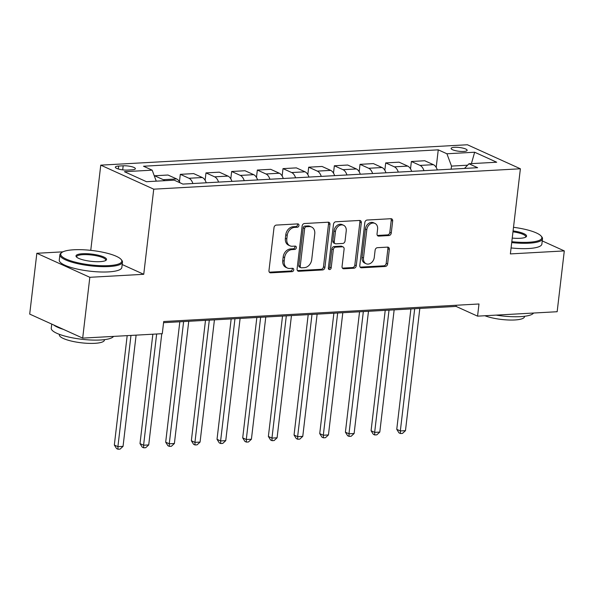 <?xml version="1.0" encoding="UTF-8"?>
<svg xmlns="http://www.w3.org/2000/svg" width="594" height="594" viewBox="0 0 594 594"><rect width="100%" height="100%" fill="white"/><g stroke="black" fill="none" stroke-linecap="round" stroke-linejoin="round"><path stroke-width="0.89" d="M298.953 225.49A1.73 1.351 114.4 0 0 298.255 223.99A1.73 1.351 114.4 0 0 297.735 223.893L276.314 225.089A2.473 1.931 114.4 0 0 274.02 227.591L268.971 270.567A2.473 1.931 114.4 0 0 269.966 272.705A2.473 1.931 114.4 0 0 270.708 272.839L292.129 271.651A1.73 1.351 114.4 0 0 293.733 269.899A1.73 1.351 114.4 0 0 293.035 268.399A1.73 1.351 114.4 0 0 292.523 268.302L289.746 268.458A7.915 6.185 114.4 0 1 287.377 268.028A7.915 6.185 114.4 0 1 284.192 261.182L284.615 257.596A7.915 6.185 114.4 0 1 291.966 249.599L294.735 249.443A1.73 1.351 114.4 0 0 296.339 247.691A1.73 1.351 114.4 0 0 295.649 246.198A1.73 1.351 114.4 0 0 295.129 246.102L292.359 246.258A7.915 6.185 114.4 0 1 289.983 245.827A7.915 6.185 114.4 0 1 286.798 238.974L287.221 235.395A7.915 6.185 114.4 0 1 294.572 227.391L297.342 227.242A1.73 1.351 114.4 0 0 298.953 225.49M289.983 245.827L288.55 245.174A7.915 6.185 114.4 0 1 285.372 238.328L285.788 234.741A7.915 6.185 114.4 0 1 293.139 226.745L295.909 226.589A1.73 1.351 114.4 0 0 297.52 224.844A1.73 1.351 114.4 0 0 297.386 223.916M269.334 272.186L290.696 270.998A1.73 1.351 114.4 0 0 292.3 269.253A1.73 1.351 114.4 0 0 292.166 268.325M287.377 268.028L285.944 267.382A7.915 6.185 114.4 0 1 282.759 260.528L283.182 256.95A7.915 6.185 114.4 0 1 290.533 248.945L293.302 248.797A1.73 1.351 114.4 0 0 294.914 247.045A1.73 1.351 114.4 0 0 294.78 246.124M454.551 147.297A8.064 1.901 6.7 0 0 451.121 148.433A8.064 1.901 6.7 0 0 455.323 150.638A8.064 1.901 6.7 0 0 463.714 151.448A8.064 1.901 6.7 0 0 467.144 150.312A8.064 1.901 6.7 0 0 462.934 148.114A8.064 1.901 6.7 0 0 454.551 147.297M388.959 235.543A2.473 1.931 114.4 0 0 391.253 233.048L392.671 220.99A2.473 1.931 114.4 0 0 391.676 218.852A2.473 1.931 114.4 0 0 390.934 218.711L367.144 220.04A2.473 1.931 114.4 0 0 364.842 222.535L359.793 265.511A2.473 1.931 114.4 0 0 360.788 267.656A2.473 1.931 114.4 0 0 361.531 267.79L385.32 266.468A2.473 1.931 114.4 0 0 387.622 263.966L389.33 249.398A2.473 1.931 114.4 0 0 388.335 247.26A2.473 1.931 114.4 0 0 387.592 247.126L377.413 247.691A2.473 1.931 114.4 0 0 375.118 250.193L374.265 257.417A6.616 5.168 114.4 0 1 366.142 263.743A6.616 5.168 114.4 0 1 363.483 258.011L366.802 229.722A6.616 5.168 114.4 0 1 374.933 223.396A6.616 5.168 114.4 0 1 377.591 229.121L377.042 233.836A2.473 1.931 114.4 0 0 378.029 235.981A2.473 1.931 114.4 0 0 378.772 236.115L388.959 235.543L387.526 234.897A2.473 1.931 114.4 0 0 389.82 232.395L391.238 220.337A2.473 1.931 114.4 0 0 390.867 218.718M510.38 253.913L564.3 250.913L557.157 311.724L477.561 316.149L478.994 303.987L163.706 321.525L162.273 333.687L82.685 338.112L89.828 277.301L143.741 274.302L153.742 189.174L520.381 168.778L510.38 253.913M329.967 224.48A2.473 1.931 114.4 0 0 328.972 222.334A2.473 1.931 114.4 0 0 328.23 222.201L304.44 223.522A2.473 1.931 114.4 0 0 302.146 226.024L297.097 269A2.473 1.931 114.4 0 0 298.091 271.139A2.473 1.931 114.4 0 0 298.834 271.272L322.624 269.951A2.473 1.931 114.4 0 0 324.918 267.456L329.967 224.48L328.534 223.827A2.473 1.931 114.4 0 0 328.163 222.208M335.788 221.777L359.578 220.456A2.473 1.931 114.4 0 1 360.32 220.589A2.473 1.931 114.4 0 1 361.315 222.735L356.266 265.711A2.473 1.931 114.4 0 1 353.972 268.206L343.792 268.778A2.473 1.931 114.4 0 1 343.05 268.637A2.473 1.931 114.4 0 1 342.055 266.498L344.104 249.072A2.473 1.931 114.4 0 0 343.109 246.926A2.473 1.931 114.4 0 0 342.367 246.792L335.61 247.171A2.473 1.931 114.4 0 0 333.316 249.673L331.185 267.812A1.73 1.351 114.4 0 1 329.061 269.468A1.73 1.351 114.4 0 1 328.363 267.976L333.494 224.28A2.473 1.931 114.4 0 1 335.788 221.777M127.539 170.077L132.054 169.825A7.811 1.841 6.7 0 0 135.373 168.726A7.811 1.841 6.7 0 0 131.304 166.587A7.811 1.841 6.7 0 0 123.173 165.8L118.659 166.053A7.811 1.841 6.7 0 0 115.34 167.152A7.811 1.841 6.7 0 0 119.409 169.283A7.811 1.841 6.7 0 0 127.539 170.077M153.742 189.174L100.765 165.147L467.404 144.758L520.381 168.778M436.196 167.411L438.261 149.844L143.51 166.231L152.175 170.159L124.443 171.703L146.495 181.705L174.228 180.16L182.885 184.088L477.635 167.694L468.97 163.766L464.486 168.429M438.261 149.844L446.918 153.772L474.651 152.227L496.703 162.229L468.97 163.766M62.927 251.834L36.843 253.282L89.828 277.301M36.843 253.282L29.7 314.092L82.685 338.112M564.3 250.913L542.255 240.919M90.949 250.371L90.355 250.304M90.763 250.282L100.765 165.147M163.565 322.683L456.088 306.415L477.561 316.149M467.589 165.199L451.507 166.097L451.143 169.171M456.222 305.257L456.088 306.415M152.175 170.159L156.259 181.163M154.544 176.537L154.633 175.765L163.298 179.692A10.083 5.821 86.8 0 1 164.731 180.687M180.012 182.781A10.083 5.821 86.8 0 0 176.648 178.95L167.983 175.022L154.633 175.765M179.44 181.697L180.309 174.339L188.974 178.267A10.083 5.821 86.8 0 1 192.887 183.531M206.237 182.789A10.083 5.821 86.8 0 0 202.324 177.524L193.659 173.597L180.309 174.339M205.116 180.264L205.984 172.906L214.649 176.834A10.083 5.821 86.8 0 1 218.562 182.106M231.912 181.363A10.083 5.821 86.8 0 0 227.999 176.091L219.334 172.163L205.984 172.906M230.791 178.839L231.66 171.48L240.318 175.408A10.083 5.821 86.8 0 1 244.238 180.68M257.588 179.937A10.083 5.821 86.8 0 0 253.675 174.666L245.01 170.738L231.66 171.48M256.467 177.413L257.336 170.055L265.993 173.983A10.083 5.821 86.8 0 1 269.914 179.247M283.264 178.504A10.083 5.821 86.8 0 0 279.343 173.24L270.686 169.312L257.336 170.055M282.143 175.98L283.011 168.622L291.669 172.55A10.083 5.821 86.8 0 1 295.589 177.821M308.939 177.079A10.083 5.821 86.8 0 0 305.019 171.807L296.361 167.879L283.011 168.622M307.818 174.554L308.68 167.196L317.344 171.124A10.083 5.821 86.8 0 1 321.265 176.396M334.615 175.653A10.083 5.821 86.8 0 0 330.695 170.381L322.037 166.454L308.68 167.196M333.494 173.129L334.355 165.771L343.02 169.698A10.083 5.821 86.8 0 1 346.941 174.963M360.291 174.22A10.083 5.821 86.8 0 0 356.37 168.956L347.705 165.028L334.355 165.771M359.17 171.696L360.031 164.345L368.696 168.273A10.083 5.821 86.8 0 1 372.616 173.537M385.966 172.795A10.083 5.821 86.8 0 0 382.046 167.53L373.381 163.595L360.031 164.345M384.845 170.27L385.706 162.912L394.371 166.84A10.083 5.821 86.8 0 1 398.292 172.112M411.642 171.369A10.083 5.821 86.8 0 0 407.722 166.097L399.057 162.169L385.706 162.912M410.521 168.845L411.382 161.486L420.047 165.414A10.083 5.821 86.8 0 1 423.96 170.678M437.318 169.936A10.083 5.821 86.8 0 0 433.397 164.672L424.732 160.744L411.382 161.486M451.507 166.097L446.918 153.772M474.651 152.227L471.413 163.632M143.741 274.302L122.178 264.53M297.46 270.619L321.191 269.305A2.473 1.931 114.4 0 0 323.485 266.803L328.534 223.827M306.266 226.745A1.73 1.351 114.4 0 0 304.655 228.497L300.222 266.216A1.73 1.351 114.4 0 0 300.92 267.716A1.73 1.351 114.4 0 0 301.44 267.812L304.366 267.649A7.915 6.185 114.4 0 0 311.716 259.645L314.746 233.865A7.915 6.185 114.4 0 0 311.56 227.012A7.915 6.185 114.4 0 0 309.192 226.581L306.266 226.745L304.833 226.091A1.73 1.351 114.4 0 0 303.222 227.844L304.655 228.497M300.92 267.716L299.487 267.062A1.73 1.351 114.4 0 1 298.797 265.57L303.222 227.844M311.56 227.012L310.127 226.366A7.915 6.185 114.4 0 0 307.759 225.935L309.192 226.581M304.833 226.091L307.759 225.935M342.426 268.124L352.539 267.56A2.473 1.931 114.4 0 0 354.833 265.058L359.882 222.082A2.473 1.931 114.4 0 0 359.519 220.463M343.109 246.926L341.676 246.28A2.473 1.931 114.4 0 0 340.934 246.146L334.177 246.525A2.473 1.931 114.4 0 0 331.883 249.02L329.752 267.166L331.185 267.812M328.475 268.852A1.73 1.351 114.4 0 0 329.752 267.166M346.228 230.984A6.616 5.168 114.4 0 0 343.57 225.26A6.616 5.168 114.4 0 0 335.439 231.586L334.266 241.55A2.473 1.931 114.4 0 0 335.261 243.696A2.473 1.931 114.4 0 0 336.004 243.83L342.76 243.451A2.473 1.931 114.4 0 0 345.055 240.956L346.228 230.984M343.57 225.26L342.137 224.606A6.616 5.168 114.4 0 0 334.006 230.932L335.439 231.586M335.261 243.696L333.835 243.043A2.473 1.931 114.4 0 1 332.84 240.904L334.006 230.932M377.405 235.462L387.526 234.897M374.933 223.396L373.5 222.743A6.616 5.168 114.4 0 0 365.377 229.069L366.802 229.722M366.142 263.743L364.709 263.09A6.616 5.168 114.4 0 1 362.05 257.365L365.377 229.069M360.164 267.137L383.887 265.815A2.473 1.931 114.4 0 0 386.189 263.313L387.897 248.752A2.473 1.931 114.4 0 0 387.533 247.126M127.183 335.64L114.33 445.032L117.909 446.651L123.047 446.369L136.108 335.142M130.977 335.424L117.909 446.651L118.006 449.242L116.573 448.596L114.33 445.032M123.047 446.369L120.055 449.131L118.006 449.242M152.851 334.214L140.006 443.599L143.585 445.225L148.715 444.936L161.783 333.717M156.653 333.999L143.585 445.225L143.681 447.817L142.248 447.163L140.006 443.599M148.715 444.936L145.73 447.698L143.681 447.817M179.819 321.777L165.681 442.174L169.26 443.8L174.391 443.51L188.751 321.28M183.62 321.569L169.26 443.8L169.357 446.384L167.924 445.738L165.681 442.174M174.391 443.51L171.406 446.272L169.357 446.384M205.494 320.352L191.357 440.748L194.936 442.367L200.067 442.084L214.427 319.854M209.296 320.136L194.936 442.367L195.032 444.958L193.599 444.312L191.357 440.748M200.067 442.084L197.082 444.847L195.032 444.958M231.17 318.919L217.025 439.315L220.612 440.941L225.742 440.651L240.102 318.429M234.964 318.711L220.612 440.941L220.701 443.532L219.275 442.879L217.025 439.315M225.742 440.651L222.757 443.414L220.701 443.532M73.797 249.777A30.747 7.247 6.7 0 0 61.843 252.472A30.747 7.247 6.7 0 0 73.582 261.687A30.747 7.247 6.7 0 0 108.732 265.622A30.747 7.247 6.7 0 0 121.094 259.43A30.747 7.247 6.7 0 0 73.797 249.777M121.094 259.43L121.74 260.202A31.504 7.425 -173.3 0 1 122.468 262.103A31.504 7.425 -173.3 0 1 109.081 266.543A31.504 7.425 -173.3 0 1 76.314 263.357A31.504 7.425 -173.3 0 1 59.89 254.752A31.504 7.425 -173.3 0 1 61.034 253.074L61.843 252.472M82.529 253.735A15.37 3.623 -173.3 0 1 100.104 255.702A15.37 3.623 -173.3 0 1 105.977 260.313A15.37 3.623 -173.3 0 1 100 261.657A15.37 3.623 -173.3 0 1 76.351 256.831A15.37 3.623 -173.3 0 1 82.529 253.735M105.494 260.603A14.62 3.445 6.7 0 0 105.695 260.135A14.62 3.445 6.7 0 0 98.077 256.14A14.62 3.445 6.7 0 0 82.87 254.663A14.62 3.445 6.7 0 0 76.663 256.719A14.62 3.445 6.7 0 0 76.752 257.224M113.521 336.397A31.504 7.425 -173.3 0 1 100.445 339.998A31.504 7.425 -173.3 0 1 67.686 336.813A31.504 7.425 -173.3 0 1 51.262 328.207L51.745 324.086M63.454 329.395A31.504 7.425 -173.3 0 1 53.675 324.963M104.477 339.649L104.418 340.124A22.683 5.346 -173.3 0 1 94.78 343.325A22.683 5.346 -173.3 0 1 71.191 341.03A22.683 5.346 -173.3 0 1 59.363 334.838L59.422 334.355M122.468 262.103L121.837 267.456A31.504 7.425 -173.3 0 1 108.45 271.896A31.504 7.425 -173.3 0 1 75.69 268.711A31.504 7.425 -173.3 0 1 59.266 260.105L59.89 254.752M511.82 241.684A30.747 7.247 6.7 0 0 528.779 242.255A30.747 7.247 6.7 0 0 541.134 236.07A30.747 7.247 6.7 0 0 513.506 227.302M541.134 236.07L541.787 236.843A31.504 7.425 -173.3 0 1 542.508 238.743A31.504 7.425 -173.3 0 1 529.12 243.184A31.504 7.425 -173.3 0 1 511.709 242.597M513.082 230.91A15.37 3.623 -173.3 0 1 526.017 236.947A15.37 3.623 -173.3 0 1 520.04 238.298A15.37 3.623 -173.3 0 1 512.243 238.083M525.534 237.244A14.62 3.445 6.7 0 0 525.742 236.768A14.62 3.445 6.7 0 0 512.978 231.816M533.561 313.038A31.504 7.425 -173.3 0 1 520.493 316.639A31.504 7.425 -173.3 0 1 496.116 315.117M524.517 316.29L524.465 316.765A22.683 5.346 -173.3 0 1 514.82 319.966A22.683 5.346 -173.3 0 1 484.875 315.741M542.508 238.743L541.876 244.089A31.504 7.425 -173.3 0 1 528.489 248.53A31.504 7.425 -173.3 0 1 511.085 247.943M256.846 317.493L242.701 437.889L246.287 439.515L251.418 439.226L265.778 316.996M260.64 317.285L246.287 439.515L246.376 442.099L244.943 441.453L242.701 437.889M251.418 439.226L248.433 441.988L246.376 442.099M282.521 316.067L268.377 436.464L271.955 438.082L277.094 437.8L291.454 315.57M286.315 315.852L271.955 438.082L272.052 440.674L270.619 440.028L268.377 436.464M277.094 437.8L274.109 440.562L272.052 440.674M308.197 314.634L294.052 435.031L297.631 436.657L302.769 436.367L317.129 314.144M311.991 314.426L297.631 436.657L297.728 439.248L296.295 438.595L294.052 435.031M302.769 436.367L299.784 439.129L297.728 439.248M333.873 313.209L319.728 433.605L323.307 435.231L328.445 434.942L342.805 312.711M337.667 313.001L323.307 435.231L323.403 437.815L321.97 437.169L319.728 433.605M328.445 434.942L325.46 437.704L323.403 437.815M359.548 311.783L345.404 432.18L348.982 433.798L354.121 433.516L368.48 311.286M363.342 311.568L348.982 433.798L349.079 436.39L347.646 435.744L345.404 432.18M354.121 433.516L351.136 436.278L349.079 436.39M385.224 310.35L371.079 430.747L374.658 432.373L379.796 432.09L394.156 309.86M389.018 310.142L374.658 432.373L374.755 434.964L373.322 434.311L371.079 430.747M379.796 432.09L376.811 434.845L374.755 434.964M410.899 308.925L396.755 429.321L400.334 430.947L405.472 430.657L419.824 308.427M414.694 308.717L400.334 430.947L400.43 433.531L398.997 432.885L396.755 429.321M405.472 430.657L402.48 433.42L400.43 433.531M176.648 178.95L163.298 179.692M202.324 177.524L188.974 178.267M227.999 176.091L214.649 176.834M253.675 174.666L240.318 175.408M279.343 173.24L265.993 173.983M305.019 171.807L291.669 172.55M330.695 170.381L317.344 171.124M356.37 168.956L343.02 169.698M382.046 167.53L368.696 168.273M407.722 166.097L394.371 166.84M433.397 164.672L420.047 165.414M118.31 168.993L118.659 166.053M122.698 169.869L123.173 165.8M293.139 226.745L294.572 227.391M285.788 234.741L287.221 235.395M285.372 238.328L286.798 238.974M293.302 248.797L294.735 249.443M290.533 248.945L291.966 249.599M283.182 256.95L284.615 257.596M282.759 260.528L284.192 261.182M290.696 270.998L292.129 271.651M269.372 272.238L270.708 272.839M295.909 226.589L297.342 227.242M323.485 266.803L324.918 267.456M321.191 269.305L322.624 269.951M297.497 270.671L298.834 271.272M298.797 265.57L300.222 266.216M359.882 222.082L361.315 222.735M354.833 265.058L356.266 265.711M352.539 267.56L353.972 268.206M342.463 268.169L343.792 268.778M340.934 246.146L342.367 246.792M334.177 246.525L335.61 247.171M331.883 249.02L333.316 249.673M332.84 240.904L334.266 241.55M377.442 235.506L378.772 236.115M362.05 257.365L363.483 258.011M387.897 248.752L389.33 249.398M386.189 263.313L387.622 263.966M383.887 265.815L385.32 266.468M360.202 267.181L361.531 267.79M391.238 220.337L392.671 220.99M389.82 232.395L391.253 233.048"/></g></svg>
